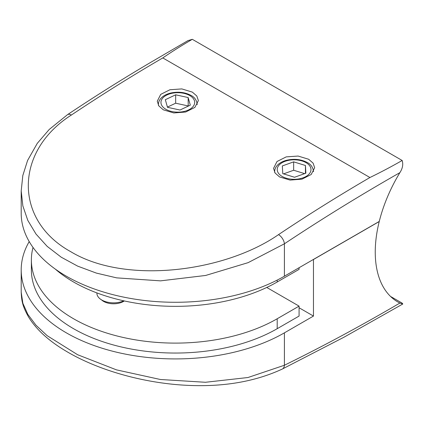 <?xml version="1.0" encoding="UTF-8"?>
<svg xmlns="http://www.w3.org/2000/svg" width="424" height="424" viewBox="0 0 424 424"><rect width="100%" height="100%" fill="white"/><g stroke="black" fill="none" stroke-linecap="round" stroke-linejoin="round"><path stroke-width="0.64" d="M305.884 173.188L305.439 165.487L293.657 161.857L282.326 165.932L282.771 173.633L294.548 177.264L305.884 173.188M305.439 173.347L305.439 165.487M304.649 173.633L293.657 170.247L283.561 173.877M293.657 170.247L293.657 161.857M190.307 105.147L188.15 97.541L175.663 94.812L165.328 99.693L167.48 107.304L179.972 110.028L190.307 105.147M188.208 106.138L188.15 97.541M188.15 105.931L175.663 103.207L167.422 107.097M175.663 103.207L175.663 94.812M192.353 92.114L181.827 88.913L169.945 89.745L160.717 94.372L157.256 101.235L158.825 105.91L163.277 109.811L173.803 112.954L185.675 112.021L194.902 107.378L198.374 100.594L196.816 95.994L192.353 92.114M308.64 159.254L298.12 156.053L286.232 156.88L277.005 161.507L273.549 168.376L275.112 173.05L279.57 176.946L290.096 180.089L301.962 179.161L311.19 174.518L314.661 167.729L313.103 163.134L308.64 159.254M101.49 299.842A14.135 8.162 0 0 0 103.604 301.4A14.135 8.162 0 0 0 124.327 300.945M123.808 300.833A16.7 9.641 180 0 1 101.787 300.017A16.7 9.641 180 0 1 96.895 293.196L96.895 292.915M299.079 267.729L299.079 269.362L277.201 281.992A144.001 83.141 0 0 1 55.284 269.081M266.754 287.461L299.079 306.123L299.079 316.066L277.201 328.695A144.001 83.141 180 0 1 120.273 346.721A144.001 83.141 180 0 1 31.376 269.908L31.376 259.965A144.001 83.141 180 0 1 33.019 247.441M299.079 306.123L277.201 318.753A144.001 83.141 180 0 1 120.273 336.778A144.001 83.141 180 0 1 31.376 259.965M390.509 296.418L402.164 303.144L402.8 304.003L344.092 337.154L282.31 369.044A7.712 4.791 -115.8 0 0 284.398 365.255C322.834 346.387 361.322 325.653 399.874 303.054L402.8 304.003M399.874 303.054A108.952 62.906 -60 0 1 397.813 301.952A108.952 62.906 -60 0 1 379.231 221.535L313.469 259.504L313.469 316.066L284.398 332.851A154.177 89.013 180 0 1 116.377 352.148A154.177 89.013 180 0 1 21.2 269.908A154.177 89.013 180 0 1 29.214 241.585M21.2 269.908L21.2 292.21L22.848 303.255L27.82 314.354L35.939 325.171L47.154 335.676L77.592 354.713L116.483 369.866L160.362 379.491L205.454 382.278L247.971 377.519L284.398 365.255L284.398 332.851M299.079 307.76L313.469 316.066M71.37 115.042A7.712 4.081 56.2 0 0 67.517 114.66L67.517 114.66C95.628 95.872 123.787 78.196 151.983 61.623L187.927 40.625L192.311 39.315C181.997 45.304 172.16 51.505 162.795 57.924C132.272 75.679 101.797 94.716 71.37 115.042C14.474 151.145 13.642 220.263 70.797 251.713C125.419 284.769 224.482 272.118 278.51 234.631C308.937 214.306 339.412 195.268 369.935 177.513C381.054 172.107 391.797 166.431 402.164 160.473C403.378 164.364 402.615 168.423 399.874 172.658C361.322 194.574 322.834 218.291 284.398 243.8L248.119 262.652L205.635 275.462L160.542 280.858L116.637 277.863L96.365 273.093L77.687 266.139L61.247 257.214L47.181 246.376L36.008 234.059L27.814 220.411L22.864 205.958L21.2 190.964L21.2 213.261A154.177 89.013 0 0 0 116.377 295.501A154.177 89.013 0 0 0 284.398 276.204L379.257 221.439A108.952 62.906 -60 0 1 399.874 172.658M192.311 39.315L402.164 160.473M282.161 176.453A16.886 9.752 0 0 0 306.043 176.453A16.886 9.752 0 0 0 306.043 162.668A16.886 9.752 0 0 0 282.161 162.668A16.886 9.752 0 0 0 282.161 176.453M274.688 172.393A19.456 11.236 180 0 1 274.646 171.656L274.646 172.319M197.245 104.521A19.425 11.215 180 0 1 197.245 104.569L197.245 104.521C196.657 100.181 194.584 97.144 191.023 95.411C184.928 92.199 178.112 91.425 170.559 93.079C166.966 93.974 164.046 95.432 161.804 97.451C159.578 99.502 158.438 101.861 158.391 104.521L158.391 105.232M165.895 109.302A16.859 9.731 0 0 0 189.735 109.302A16.859 9.731 0 0 0 189.735 95.538A16.859 9.731 0 0 0 165.895 95.538A16.859 9.731 0 0 0 165.895 109.302M158.438 105.316A19.425 11.215 180 0 1 158.391 104.521M277.201 280.1L277.201 281.992M277.201 318.753L277.201 328.695M369.935 177.513L162.795 57.924M278.51 234.631A7.712 4.081 -123.8 0 1 284.398 243.8L284.398 276.204M313.559 171.656C312.976 167.316 310.898 164.274 307.331 162.54C301.231 159.323 294.399 158.544 286.836 160.203C283.237 161.099 280.312 162.556 278.065 164.576C275.839 166.632 274.699 168.996 274.646 171.656M282.31 369.044C252.656 382.793 217.66 388.008 177.322 384.685C133.385 380.911 92.305 367.152 65.036 350.526C48.437 340.578 36.321 329.464 28.678 317.189C22.069 305.476 21.619 300.309 21.2 292.21M67.517 114.66L49.242 129.447L37.27 143.365L27.587 160.468L22.811 175.547L21.2 190.964"/></g></svg>
